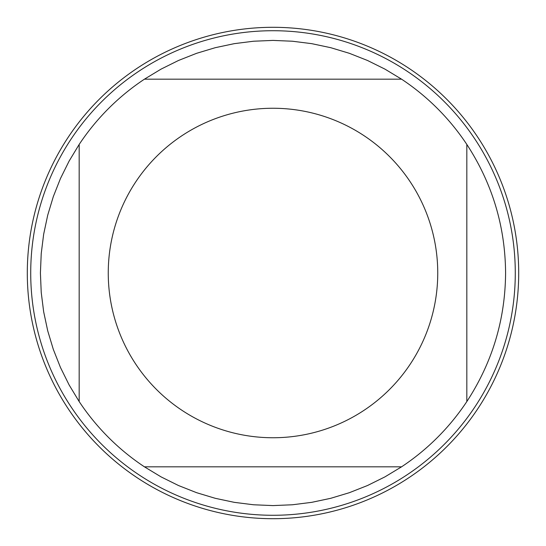 <?xml version="1.0" encoding="UTF-8"?>
<svg xmlns="http://www.w3.org/2000/svg" width="546" height="546" viewBox="0 0 546 546"><rect width="100%" height="100%" fill="white"/><g stroke="black" fill="none" stroke-linecap="round" stroke-linejoin="round"><path stroke-width="0.82" d="M27.3 273A245.7 245.7 0 0 1 395.85 60.217A245.7 245.7 0 0 1 395.85 485.783A245.7 245.7 0 0 1 27.3 273L27.3 273M135.708 364.066A164.749 164.749 0 0 0 437.749 273A164.749 164.749 0 0 0 225.443 115.267A164.749 164.749 0 0 0 135.708 364.066M79.177 401.569A232.589 232.589 0 0 0 144.431 466.823L401.569 466.823A232.589 232.589 0 0 0 466.823 401.569L466.823 144.431A232.589 232.589 0 0 0 401.569 79.177L144.431 79.177A232.589 232.589 0 0 0 79.177 144.431L79.177 401.569A232.589 232.589 0 0 0 144.431 466.823L161.084 476.89L178.515 485.53L196.601 492.683L215.233 498.3L234.261 502.34L253.562 504.77L273 505.589L292.438 504.77L311.739 502.34L330.767 498.3L349.399 492.683L367.485 485.53L384.916 476.89L401.569 466.823A232.589 232.589 0 0 0 466.823 401.569C492.315 362.503 505.234 319.649 505.589 273C505.234 226.351 492.315 183.497 466.823 144.431A232.589 232.589 0 0 0 401.569 79.177L384.916 69.11L367.485 60.469L349.399 53.317L330.767 47.7L311.739 43.66L292.438 41.23L273 40.411L253.562 41.23L234.261 43.66L215.233 47.7L196.601 53.317L178.515 60.469L161.084 69.11L144.431 79.177A232.589 232.589 0 0 0 79.177 144.431L69.11 161.084L60.469 178.515L53.317 196.601L47.7 215.233L43.66 234.261L41.23 253.562L40.411 273L41.23 292.438L43.66 311.739L47.7 330.767L53.317 349.399L60.469 367.485L69.11 384.916L79.177 401.569M515.281 273A242.281 242.281 0 0 1 273 515.281A242.281 242.281 0 0 1 30.719 273A242.281 242.281 0 0 1 273 30.719A242.281 242.281 0 0 1 515.281 273M518.7 273A245.7 245.7 0 0 1 150.15 485.783A245.7 245.7 0 0 1 150.15 60.217A245.7 245.7 0 0 1 518.7 273"/></g></svg>
